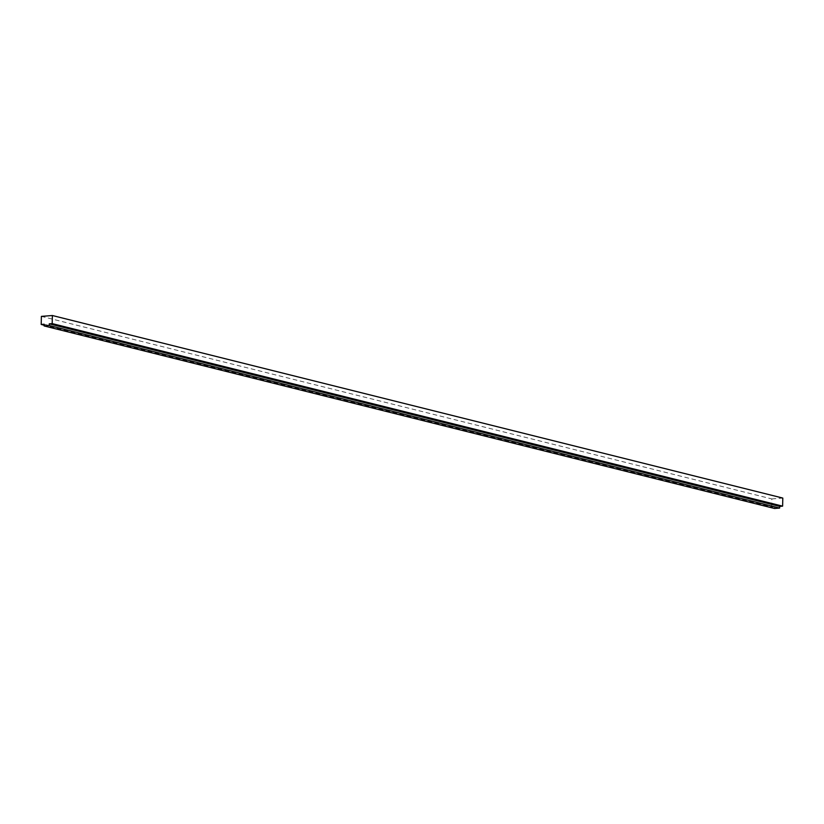 <?xml version="1.0" encoding="UTF-8"?>
<svg xmlns="http://www.w3.org/2000/svg" width="824" height="824" viewBox="0 0 824 824"><rect width="100%" height="100%" fill="white"/><g stroke="black" fill="none" stroke-linecap="round" stroke-linejoin="round"><path stroke-width="0.62" stroke-dasharray="4.12 3.09" d="M774.529 508.48L774.56 506.791L44.136 324.234M774.56 506.791L771.625 507.018L44.115 325.192M771.625 507.018L771.81 498.932L41.385 316.375M771.81 498.932L782.8 498.067"/><path stroke-width="1.24" d="M44.105 325.933L44.136 324.234L41.2 324.471L41.385 316.375L52.376 315.52L52.19 323.605L49.255 323.832L49.213 325.531L44.105 325.933L774.529 508.48L779.638 508.078L49.213 325.531M44.115 325.192L41.2 324.471M52.19 323.605L782.615 506.152L782.8 498.067L52.376 315.52M782.615 506.152L779.679 506.389L49.255 323.832M779.679 506.389L779.638 508.078"/></g></svg>
